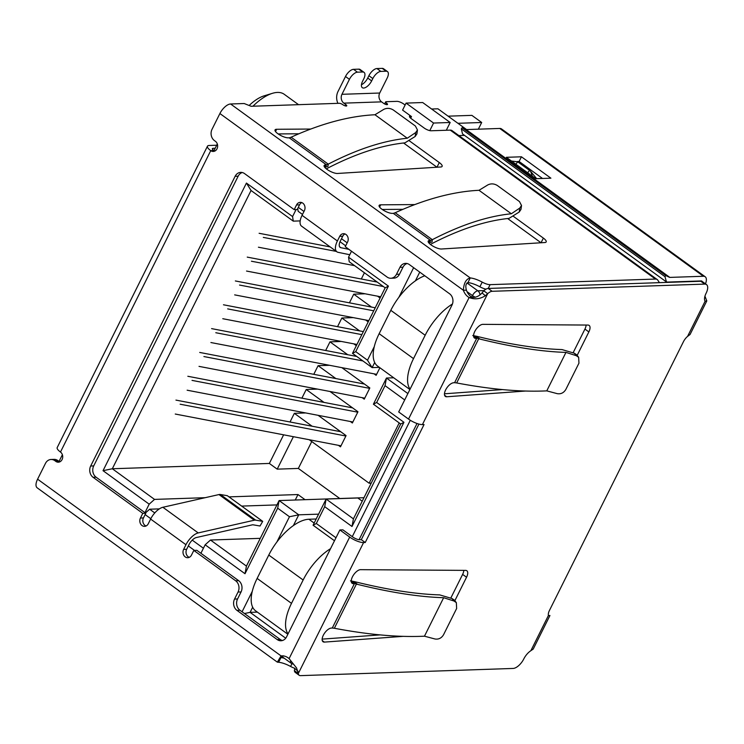 <?xml version="1.0" encoding="UTF-8"?>
<svg xmlns="http://www.w3.org/2000/svg" width="744" height="744" viewBox="0 0 744 744"><rect width="100%" height="100%" fill="white"/><g stroke="black" fill="none" stroke-linecap="round" stroke-linejoin="round"><path stroke-width="1.12" d="M364.411 272.778L361.314 279M380.091 298.028L377.543 296.177M349.429 302.836L353.744 294.178L371.507 307.067M368.206 321.854L365.657 320.004M337.543 326.663L341.859 318.004L359.622 330.894M356.329 345.681L353.781 343.84M379.905 367.759L376.129 375.329L374.074 373.841M325.667 350.498L329.983 341.84L347.746 354.73M362.189 397.668L364.244 399.165L369.833 387.95L341.896 367.666M313.782 374.325L318.097 365.667L335.86 378.557M350.312 421.504L352.368 422.992L357.957 411.776L330.011 391.502M301.906 398.152L306.221 389.503L323.984 402.392M338.427 445.331L340.482 446.828L346.072 435.612L318.134 415.329M290.021 421.988L294.336 413.329L312.099 426.219M293.387 436.691L277.205 469.148L269.347 463.447L283.622 434.822M309.234 439.732L369.136 483.219L399.203 422.918M269.347 463.447L112.316 468.757L251.054 190.492L246.431 183.071L103.035 470.682L149.181 504.172L154.529 499.401L112.316 468.757L103.035 470.682M294.336 413.329L305.71 412.948M306.221 389.503L317.586 389.112M318.097 365.667L329.471 365.285M329.983 341.84L341.357 341.45M341.859 318.004L353.233 317.623M353.744 294.178L365.118 293.787M446.307 130.256L450.176 122.49L422.685 102.532L406.075 103.1L402.588 110.103L411.488 116.566L410.679 118.184M318.599 514.151L298.744 514.82L279.102 500.563L246.431 566.1L210.496 540.023L205.149 544.794L245.008 573.726L277.679 508.189L289.463 516.745L276.852 542.041M252.281 591.331L242.079 611.791M205.149 544.794L200.917 553.276M145.117 514.588L150.8 518.707M188.325 545.947L194.454 550.393M144.959 512.653L149.181 504.172M251.054 190.492L293.266 221.135L292.578 216.569L246.431 183.071M292.578 216.569L296.066 209.566M347.178 242.832L341.505 238.712M303.98 211.473L298.307 207.353M351.512 251.23L348.545 257.182L349.234 261.758L385.169 287.835L388.405 286.115L348.545 257.182M374.297 346.592L367.508 360.208L355.734 351.652L388.405 286.115M413.636 267.691L398.877 297.302M335.972 537.773L316.312 523.506L324.7 506.683L351.996 526.492L403.946 422.294L376.659 402.476L385.039 385.652L404.699 399.928M277.679 508.189L279.102 500.563L363.974 497.699M379.384 367.378L372.13 367.629L352.498 353.372L355.734 351.652M429.79 130.618L433.566 123.048L450.176 122.49M406.075 103.1L433.566 123.048M244.478 613.53L250.105 612.368L285.724 638.212M257.368 612.117L250.105 612.368L252.672 607.225M289.463 516.745L298.744 514.82L293.378 525.58M246.431 566.1L245.008 573.726M145.415 512.988L149.637 509.212L154.761 512.932M192.231 540.125L203.428 548.254M297.74 208.487L298.167 211.324L302.483 214.458M340.036 241.716L345.69 245.818M385.169 287.835L352.498 353.372M374.697 362.486L372.13 367.629L367.508 360.208M415.403 280.841L419.746 272.118M385.039 385.652L386.462 378.036L407.87 393.567M376.659 402.476L373.414 404.197L386.462 378.036L393.725 377.785M373.414 404.197L400.709 424.015L353.419 518.866L351.996 526.492M403.946 422.294L400.709 424.015M353.419 518.866L326.123 499.057L357.836 497.987L362.235 501.177M324.7 506.683L326.123 499.057L313.075 525.227L316.312 523.506M334.484 540.758L313.075 525.227M466.562 129.568L437.956 108.801L431.622 109.015M260.279 538.34L210.496 540.023M339.785 498.517L298.344 468.432L277.205 469.148M154.529 499.401L205.177 497.69M228.975 496.88L297.981 494.546L305.059 499.689M149.637 509.212L159.337 508.887M241.679 506.097L276.945 504.906M300.185 220.903L293.266 221.135M297.981 494.546L295.247 500.024M298.344 468.432L311.745 441.555M249.147 105.49A33.666 15.587 -54 0 1 264.018 95.883L272.416 93.326A41.878 19.391 -54 0 1 284.227 94.283L298.549 104.672M369.136 483.219L371.228 483.144M252.96 106.215A41.878 19.391 -54 0 1 272.416 93.326M345.876 436.012L180.15 404.215M175.258 414.036L340.984 445.823M175.947 400.105L340.696 431.706M357.752 412.176L192.026 380.389M187.832 376.278L352.582 407.879M187.135 390.2L352.861 421.988M369.638 388.349L203.912 356.553M199.02 366.374L364.746 398.161M199.708 352.442L364.467 384.043M362.933 360.952L215.797 332.726M210.905 342.538L376.622 374.325M211.594 328.616L356.739 356.45M361.835 334.633L227.673 308.89M222.782 318.711L356.943 344.444M223.47 304.78L363.342 331.61M336.362 251.416L263.32 237.401M258.428 247.213L354.618 265.664M259.117 233.291L330.169 246.915M383.383 286.542L251.444 261.228M246.543 271.048L380.714 296.782M247.241 257.117L377.189 282.05M373.721 310.797L239.559 285.064M234.667 294.875L368.829 320.608M235.355 280.953L375.227 307.784M478.364 129.168L481.694 122.49L471.873 115.367L448.102 116.166M457.923 123.299L481.694 122.49M424.796 275.782A41.059 19.009 126 0 0 390.805 310.322L379.152 333.684A41.059 19.009 126 0 0 377.682 366.15L409.888 389.521M410.084 389.131A41.059 19.009 -54 0 1 413.515 358.627L425.168 335.265A41.059 19.009 -54 0 1 452.436 304.017M314.154 523.06L308.909 519.247A41.059 19.009 126 0 0 268.779 555.061L257.136 578.423A41.059 19.009 126 0 0 255.666 610.88L287.872 634.26M288.067 633.869A41.059 19.009 -54 0 1 291.499 603.365L303.143 580.004A41.059 19.009 -54 0 1 330.531 548.681M308.909 519.247L316.181 518.996M513.128 216.151L543.371 238.108A8.212 2.465 -153.5 0 1 546.189 241.921A8.212 2.465 -153.5 0 1 544.859 242.525L441.583 248.998A8.212 2.465 -153.5 0 1 432.748 246.013A8.212 2.465 -153.5 0 1 428.219 241.065A8.212 2.465 -153.5 0 1 429.558 240.461L430.562 240.405L429.4 242.739L432.013 241.949L432.32 239.68L430.562 240.405L393.316 213.37L392.246 213.379A8.212 2.465 -153.5 0 1 383.476 210.264A8.212 2.465 -153.5 0 1 379.124 205.437A8.212 2.465 -153.5 0 1 380.714 204.823L414.799 204.581M409.051 140.607L439.304 162.564A8.212 2.465 -153.5 0 1 442.122 166.377A8.212 2.465 -153.5 0 1 440.783 166.991L337.506 173.464A8.212 2.465 -153.5 0 1 328.681 170.469A8.212 2.465 -153.5 0 1 324.142 165.531A8.212 2.465 -153.5 0 1 325.481 164.926L326.486 164.861L325.323 167.195L327.937 166.405L328.243 164.145L326.486 164.861L289.249 137.826L288.17 137.835A8.212 2.465 -153.5 0 1 279.4 134.729A8.212 2.465 -153.5 0 1 275.048 129.893A8.212 2.465 -153.5 0 1 276.638 129.279L310.722 129.047M482.214 282.125L479.889 286.793A13.69 4.111 26.5 0 0 467.93 282.618L470.255 277.94A13.69 4.111 -153.5 0 1 482.214 282.125A8.212 2.465 26.5 0 0 490.101 284.654L655.455 279.065A10.946 5.069 -54 0 1 657.222 279.549L452.027 130.609A10.946 5.069 126 0 0 450.25 130.126L431.111 130.767A5.478 1.646 -153.5 0 1 424.164 128.024L411.404 118.761A5.478 1.646 26.5 0 1 409.526 116.213A5.478 1.646 26.5 0 1 410.437 115.804M384.629 103.937L385.634 101.919A2.734 0.818 26.5 0 1 386.117 101.714L396.896 101.351A5.478 1.646 26.5 0 1 403.843 104.095L405.117 105.016M385.634 101.919A2.734 0.818 26.5 0 0 386.573 103.184A2.734 0.818 -153.5 0 1 387.512 104.458A2.734 0.818 -153.5 0 1 383.551 103.286L381.588 101.863L343.84 103.137L345.802 104.569A2.734 0.818 -153.5 0 1 346.741 105.843A2.734 0.818 -153.5 0 1 342.789 104.672A2.734 0.818 26.5 0 0 339.311 103.295L251.128 106.28L244.181 103.528L230.594 103.983A10.946 5.069 126 0 0 219.899 113.534L212.031 129.307A8.212 6.845 -91.9 0 0 214.43 140.597L215.407 141.304A5.478 4.566 88.1 0 1 217.508 147.386A5.478 4.566 88.1 0 1 213.268 151.451A5.478 4.566 88.1 0 1 210.747 150.651A9.579 2.883 -153.5 0 1 207.464 146.196A9.579 2.883 -153.5 0 1 209.166 145.48L216.69 145.229M294.838 668.317A8.212 2.465 -153.5 0 1 290.597 666.457A13.69 4.111 26.5 0 0 278.637 662.281L277.345 662.132L281.083 655.92A13.69 11.411 88.1 0 1 281.855 655.855A13.69 11.411 88.1 0 1 289.091 658.626L296.596 667.991L298.316 673.497A8.212 3.804 126 0 0 299.19 675.273A8.212 3.804 126 0 0 300.52 675.636L513.109 668.447A10.946 5.069 126 0 0 523.813 658.896A10.946 5.069 -54 0 1 530.863 650.702L533.178 649.094M410.474 115.832L409.786 117.236M464.526 135.38L458.871 135.575M543.371 238.108L541.046 242.767L507.641 218.531M402.941 209.324L382.249 209.464M395.222 212.747L432.32 239.68C461.001 224.865 487.339 216.225 511.351 213.761L479.015 190.297C453.682 191.534 426.126 198.834 396.338 212.207A383.216 177.388 126 0 0 395.222 212.747L393.316 213.37M439.304 162.564L436.979 167.223L403.564 142.988M298.865 133.78L278.172 133.929M291.146 137.212L328.253 164.136C356.925 149.321 383.272 140.681 407.275 138.226L374.948 114.753C349.615 115.99 322.059 123.299 292.271 136.673A383.216 177.388 126 0 0 291.146 137.212L289.249 137.826M657.222 279.549A10.946 5.069 -54 0 1 657.845 280.209L659.426 282.655M479.889 286.793A8.212 2.465 26.5 0 0 486.009 289.156M219.899 113.534L463.382 290.272L466.404 290.169A13.69 11.411 -91.9 0 0 472.142 297.433L469.12 297.535A13.69 11.411 88.1 0 1 463.382 290.272C463.8 283.083 466.097 278.981 470.255 277.94L230.594 103.983M345.495 76.502L349.42 79.348A8.212 3.804 -54 0 1 357.446 72.187L353.521 69.332A8.212 3.804 126 0 0 345.495 76.502L338.036 91.447A11.904 9.932 88.1 0 0 337.916 103.342M349.42 79.348L341.961 94.302A6.436 5.366 -91.9 0 0 343.84 103.137M341.961 94.302L379.71 93.028A6.436 5.366 -91.9 0 0 381.588 101.863M379.71 93.028L387.168 78.074A8.212 3.804 126 0 0 387.466 71.582A8.212 3.804 126 0 0 386.136 71.219L380.844 71.396A8.212 3.804 126 0 0 372.828 78.557L371.656 80.891A8.212 3.804 -54 0 1 362.309 87.69A8.212 3.804 -54 0 1 362.598 81.198L363.76 78.864A8.212 3.804 126 0 0 364.058 72.373A8.212 3.804 126 0 0 362.728 72.01L357.446 72.187M207.464 146.196L57.195 447.59A9.579 2.883 26.5 0 0 60.478 452.045A5.478 4.566 88.1 0 1 62.58 458.127A5.478 4.566 88.1 0 1 58.339 462.191A5.478 4.566 88.1 0 1 55.819 461.392L54.842 460.676A8.212 6.845 -91.9 0 0 51.066 459.476A8.212 6.845 -91.9 0 0 45.458 463.41L37.591 479.183A10.946 5.069 126 0 0 37.2 487.841L277.335 662.141M278.637 662.281L280.962 657.603A13.69 4.111 -153.5 0 1 284.236 658.217M466.404 290.169C465.298 286.142 465.8 283.622 467.93 282.618M289.091 658.626L349.689 537.075L339.878 529.951L286.579 636.836A8.212 6.845 88.1 0 1 280.972 640.77A8.212 6.845 88.1 0 1 277.196 639.57L236.945 610.359A8.212 6.845 88.1 0 1 234.546 599.069L238.043 592.057A8.212 6.845 -91.9 0 0 235.643 580.776L193.821 550.421L191.487 555.089A5.478 4.566 88.1 0 1 187.748 557.712A5.478 4.566 88.1 0 1 183.638 554.987A5.478 4.566 88.1 0 1 183.638 549.388L185.963 544.72A13.69 6.333 -54 0 1 198.23 532.927L162.89 507.278A13.69 6.333 126 0 0 150.623 519.061L148.288 523.73A5.478 4.566 88.1 0 1 144.55 526.352A5.478 4.566 88.1 0 1 140.439 523.627A5.478 4.566 88.1 0 1 140.439 518.029L142.764 513.36L93.084 477.304A8.212 6.845 88.1 0 1 90.684 466.014L235.132 176.3A8.212 6.845 88.1 0 1 240.749 172.376A8.212 6.845 88.1 0 1 244.516 173.566L294.196 209.631L296.531 204.953A5.478 4.566 88.1 0 1 300.269 202.34A5.478 4.566 88.1 0 1 304.38 205.065A5.478 4.566 88.1 0 1 304.38 210.654L302.055 215.332A13.69 6.333 126 0 0 301.562 226.148L336.911 251.807A13.69 6.333 -54 0 1 337.395 240.982L339.729 236.313A5.478 4.566 88.1 0 1 343.468 233.69A5.478 4.566 88.1 0 1 347.578 236.415A5.478 4.566 88.1 0 1 347.588 242.014L345.253 246.683L387.075 277.047A8.212 6.845 -91.9 0 0 390.851 278.247A8.212 6.845 -91.9 0 0 396.468 274.313L399.956 267.301A8.212 6.845 88.1 0 1 405.573 263.376A8.212 6.845 88.1 0 1 409.349 264.566L449.599 293.787A8.212 6.845 88.1 0 1 451.999 305.077L398.7 411.962L408.521 419.086A10.946 3.292 26.5 0 0 422.415 424.582L487.692 293.666L485.33 295.731C480.103 299.079 474.7 299.683 469.12 297.535L408.521 419.086M387.466 71.582L383.532 68.727A8.212 3.804 126 0 0 382.202 68.364L386.136 71.219M54.842 460.676L57.865 460.573A8.212 6.845 -91.9 0 0 54.089 459.374L51.066 459.476M280.627 657.361L283.603 655.827M282.618 655.864L281.083 655.92L37.591 479.183M511.351 213.761L519.758 208.088L519.2 212.049L509.008 218.383C485.525 220.801 459.783 229.226 431.79 243.66L430.432 244.432M407.275 138.226L415.691 132.553L415.133 136.505L404.931 142.848C381.449 145.266 355.706 153.692 327.713 168.116L326.365 168.888M519.758 208.088L521.525 205.502L519.47 201.568L497.355 185.516C494.165 183.582 490.984 183.387 487.832 184.912L479.015 190.297M415.691 132.553L417.458 129.968L415.394 126.024L393.288 109.973C390.089 108.047 386.917 107.843 383.764 109.377L374.948 114.753M238.043 592.057L241.056 591.954L237.569 598.966A8.212 6.845 -91.9 0 0 239.959 610.257L280.218 639.468A8.212 6.845 -91.9 0 0 282.469 640.519M418.928 424.089L361.305 539.67L359.659 539.726A5.478 1.646 -153.5 0 1 352.712 536.973L342.891 529.849L339.878 529.951M349.689 537.075A10.946 3.292 26.5 0 0 363.584 542.571L365.23 542.516L361.305 539.67M57.865 460.573L58.841 461.289A5.478 4.566 -91.9 0 0 59.836 461.829M215.174 148.261L213.091 148.335A4.101 1.237 -153.5 0 0 212.365 148.642A4.101 1.237 -153.5 0 0 213.77 150.548A5.478 4.566 -91.9 0 0 214.765 151.088M365.23 542.516L424.052 424.526L422.415 424.582M407.089 263.525A8.212 6.845 -91.9 0 0 402.978 267.198L399.482 274.211L396.468 274.313M390.851 278.247L393.874 278.144A8.212 6.845 -91.9 0 0 399.482 274.211M344.993 233.951A5.478 4.566 -91.9 0 0 342.752 236.211L340.417 240.879A8.212 3.804 -54 0 0 340.129 247.38A8.212 3.804 -54 0 0 340.854 247.696L348.927 249.352M349.764 254.727L338.129 252.337A13.69 6.333 -54 0 1 336.911 251.807M301.794 202.591A5.478 4.566 -91.9 0 0 299.553 204.851L297.219 209.529L294.196 209.631M242.265 172.524A8.212 6.845 -91.9 0 0 238.154 176.198L235.132 176.3M90.684 466.014L93.707 465.911L238.154 176.198M93.707 465.911A8.212 6.845 -91.9 0 0 96.106 477.202L93.084 477.304M142.764 513.36L145.787 513.258L96.106 477.202M145.787 513.258L143.453 517.926A5.478 4.566 -91.9 0 0 146.047 525.999M262.706 521.358L255.694 520.149L220.345 494.5L227.357 495.709L262.706 521.358L260.019 526.008L253.016 524.799A4.101 1.897 -54 0 0 252.421 524.827L196.342 537.54A8.212 3.804 -54 0 0 188.985 544.617L186.651 549.286A5.478 4.566 -91.9 0 0 189.246 557.349M241.056 591.954A8.212 6.845 -91.9 0 0 238.666 580.673L196.835 550.318L193.821 550.421M353.521 69.332L358.803 69.155L362.728 72.01M364.058 72.373L360.133 69.517A8.212 3.804 126 0 0 358.803 69.155M361.454 84.742A8.212 3.804 126 0 0 367.731 78.046L368.894 75.702L372.828 78.557M380.844 71.396L376.92 68.541A8.212 3.804 126 0 0 368.894 75.702M376.92 68.541L382.202 68.364M527.608 172.748L529.533 170.376L530.705 171.483L532.351 176.198M529.533 170.376L517.75 161.829L515.825 164.192M511.454 161.03L517.75 161.829M519.2 212.049L520.967 209.464L521.525 205.502M415.133 136.505L416.9 133.92L417.458 129.968M485.33 295.731L482.047 292.913C479.248 296.103 475.946 297.609 472.142 297.433M298.074 671.302L294.801 668.484L294.382 670.642L298.316 673.497L363.584 542.571M549.928 615.521L548.393 615.539A8.212 3.804 -54 0 1 549.49 610.368L683.457 341.682A8.212 3.804 -54 0 1 687.568 336.4L690.051 334.512L706.8 300.911L705.098 301.246A10.946 5.069 -54 0 1 706.112 293.248A10.946 5.069 126 0 0 706.502 284.589A10.946 5.069 126 0 0 704.735 284.106L492.137 291.295A8.212 3.804 126 0 0 487.692 293.666L483.758 290.811L482.047 292.913M403.146 636.353L324.356 642.1A8.212 3.804 -54 0 1 323.026 641.737A8.212 3.804 -54 0 1 323.993 634.028A8.212 3.804 -54 0 1 331.35 628.076L332.289 628.01L354.386 583.696L353.484 583.687A8.212 3.804 -54 0 1 352.154 583.324A8.212 3.804 -54 0 1 353.112 575.624A8.212 3.804 -54 0 1 360.468 569.672L465.623 570.388A8.212 3.804 -54 0 1 466.841 570.75A8.212 3.804 -54 0 1 466.544 577.242L454.844 600.715M525.459 391.037L446.67 396.775A8.212 3.804 -54 0 1 445.34 396.413A8.212 3.804 -54 0 1 446.307 388.712A8.212 3.804 -54 0 1 453.663 382.76L454.603 382.686L476.699 338.371L475.797 338.362A8.212 3.804 -54 0 1 474.467 337.999A8.212 3.804 -54 0 1 475.425 330.299A8.212 3.804 -54 0 1 482.782 324.347L587.937 325.063A8.212 3.804 -54 0 1 589.155 325.435A8.212 3.804 -54 0 1 588.857 331.926L577.158 355.39M162.89 507.278L218.959 494.565L254.309 520.214L198.23 532.927M294.382 670.642A8.212 3.804 126 0 0 295.256 672.418L299.19 675.273M492.137 291.295L488.213 288.449A8.212 3.804 126 0 0 483.758 290.811M490.101 284.654L488.204 288.449L700.811 281.26L704.735 284.106M706.502 284.589L702.578 281.743A10.946 5.069 126 0 0 700.811 281.26M704.949 296.196L706.791 300.911M322.143 639.124L380.138 634.892M324.356 642.1L322.273 640.584M450.78 598.139L462.619 574.396A8.212 3.804 126 0 0 463.8 570.378M353.484 583.687L351.391 582.171M334.363 628.261C368.819 634.771 398.849 637.413 424.461 636.194L443.647 597.711C419.337 596.976 390.674 592.54 357.659 584.403A383.216 115.199 -153.5 0 1 356.376 584.124L355.297 582.682L352.423 582.264L356.376 584.124L334.363 628.271L332.289 628.01M456.667 382.946C491.124 389.456 521.163 392.097 546.775 390.87L565.961 352.396C541.651 351.661 512.988 347.216 479.973 339.078A383.216 115.199 -153.5 0 1 478.69 338.799L477.601 337.358L474.737 336.948L478.69 338.799L456.677 382.946L454.603 382.686M444.587 395.259L446.67 396.775M444.456 393.799L502.451 389.577M573.085 352.823L584.933 329.071A8.212 3.804 126 0 0 586.114 325.054M475.797 338.362L473.705 336.855M220.345 494.5A9.579 4.436 126 0 0 218.959 494.565M254.309 520.214A9.579 4.436 -54 0 1 255.694 520.149M350.461 580.841L354.469 581.622C387.206 589.732 415.626 594.158 439.723 594.902L452.036 598.548L454.417 600.166L456.342 602.621L453.961 601.003L443.647 597.711M472.766 335.525L476.783 336.307C509.519 344.407 537.94 348.834 562.036 349.578L574.349 353.223L576.274 355.678L565.961 352.396M357.659 584.403L355.297 582.682M424.461 636.194L435.017 638.994C438.616 639.552 441.452 638.157 443.526 634.79L456.639 608.48L456.342 602.621M479.973 339.078L477.601 337.358M576.274 355.678L578.646 357.306L578.953 363.156L565.831 389.465C563.766 392.832 560.929 394.236 557.33 393.678L546.775 390.87M578.646 357.306L576.73 354.842L574.349 353.223M702.317 281.576A5.478 2.53 126 0 0 701.964 281.186A5.478 2.53 126 0 0 701.081 280.944L667.508 282.078A8.212 3.804 -54 0 1 666.447 281.874L664.978 276.675L461.327 128.852L462.517 133.929L666.178 281.743M499.754 128.452L703.415 276.266A10.946 5.069 -54 0 1 705.182 276.749L501.53 128.935A10.946 5.069 126 0 0 499.754 128.452L466.181 129.586A2.734 1.265 126 0 1 465.828 129.521L462.08 127.717L461.327 128.852M542.516 178.467L519.107 161.476L517.312 161.532M703.415 276.266L669.832 277.4L466.181 129.586M550.895 178.179L521.442 156.798L506.339 157.31L535.792 178.69L550.895 178.179M705.182 276.749A10.946 5.069 -54 0 1 705.479 283.855M519.107 161.476L521.442 156.798M664.978 276.675L665.731 275.54L669.479 277.335A2.734 1.265 126 0 0 669.832 277.4M665.731 275.54L462.08 127.717M483.991 290.606L477.815 290.811L466.962 282.934M359.082 539.698L417.012 423.494M475.435 297.284A5.478 1.646 -153.5 0 1 472.468 295.591A5.478 2.53 126 0 1 477.815 290.811A5.478 4.566 88.1 0 1 480.01 294.754M466.981 291.602L472.468 295.591L471.687 297.163M410.297 420.276L352.275 536.656M290.634 660.812A5.478 2.53 126 0 0 291.137 663.22L293.406 664.187M413.515 358.627L379.152 333.684M390.805 310.322L425.168 335.265M291.499 603.365L257.136 578.423M268.779 555.061L303.143 580.004M655.455 279.065L450.25 130.126M379.589 207.074L380.714 204.823M428.535 242.507L429.558 240.461M275.512 131.539L276.638 129.279M324.468 166.963L325.481 164.926M345.16 105.853L345.802 104.569M385.931 104.476L386.573 103.184M291.964 663.722L290.597 666.457M185.963 544.72L150.623 519.061M302.055 215.332L337.395 240.982M213.77 150.548L210.747 150.651L60.478 452.045M277.196 639.57L280.218 639.468M58.841 461.289L55.819 461.392M402.978 267.198L399.956 267.301M339.729 236.313L342.752 236.211M299.553 204.851L296.531 204.953M143.453 517.926L140.439 518.029M186.651 549.286L183.638 549.388M235.643 580.776L238.666 580.673M237.569 598.966L234.546 599.069M239.959 610.257L236.945 610.359M367.731 78.046L371.656 80.891M530.863 650.702L548.393 615.539M687.568 336.4L705.098 301.246M213.091 148.335L212.552 149.405M339.599 246.776L340.854 247.696M462.619 574.396L466.544 577.242M584.933 329.071L588.857 331.926M452.036 598.548L453.961 601.003M669.479 277.335L465.828 129.521M217.313 143.983L213.974 150.688M62.384 454.724L59.046 461.429M281.743 656.413L291.137 663.22M530.705 171.483L536.666 178.662M549.937 615.53L533.197 649.103"/></g></svg>
